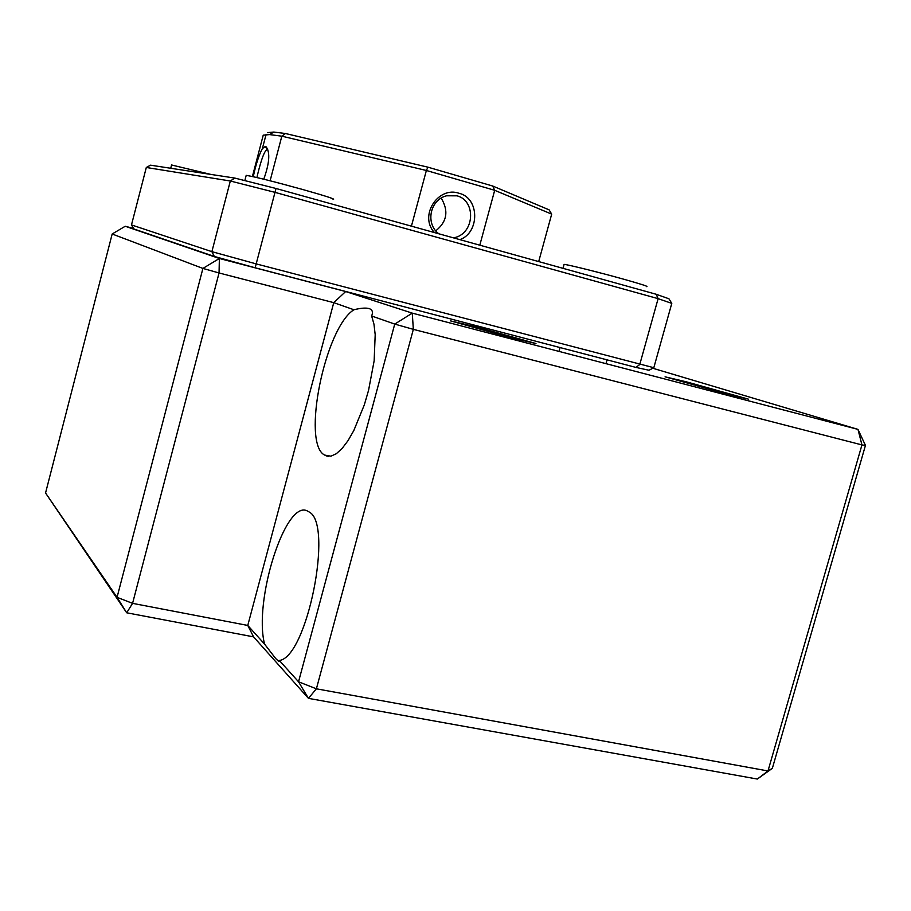 <?xml version="1.0" encoding="UTF-8"?>
<svg xmlns="http://www.w3.org/2000/svg" width="911" height="911" viewBox="0 0 911 911"><rect width="100%" height="100%" fill="white"/><g stroke="black" fill="none" stroke-linecap="round" stroke-linejoin="round"><path stroke-width="1.37" d="M434.456 232.578C418.604 215.668 438.282 185.912 458.996 193.269C479.801 197.972 479.778 232.783 459.839 239.639M438.817 233.785C425.3 223.947 429.73 199.794 446.584 195.797L457.071 195.831C476.453 200.773 474.768 234.366 453.462 237.862M253.258 176.711C255.866 164.492 258.906 155.121 262.368 148.618L265.238 146.489L266.183 146.887C270.282 152.513 269.474 163.274 263.769 179.194M256.913 177.554C259.362 166.576 264.304 148.573 267.527 149.916L267.902 150.008M441.186 198.097C448.85 210.885 447.05 221.794 435.777 230.813M252.404 176.529L263.233 135.17L269.554 134.589L281.829 136.183L270.111 180.788M538.697 261.582L551.69 214.119L549.128 209.86L492.714 186.026L427.942 167.18L285.371 133.496L281.829 136.183L426.371 170.482L494.696 190.308L551.69 214.119M479.801 245.196L494.696 190.308L492.714 186.026M411.419 226.167L426.371 170.482L427.942 167.18M285.371 133.496L273.812 132.061L267.583 132.619M214.324 256.458L211.876 251.652L131.48 224.926L134.031 229.025L214.324 256.458L255.16 267.777L635.81 367.384L648.996 370.253L653.813 367.714L671.783 303.386L668.947 298.785L656.182 294.264L276.01 188.486L255.16 267.777M131.48 224.926L146.307 167.476L230.324 181.004L211.876 251.652L255.797 263.78L653.813 367.714M635.81 367.384L639.738 364.571L658.118 298.649L671.783 303.386M276.01 188.486L234.81 178.078L230.324 181.004L274.61 192.255L658.118 298.649L656.182 294.264M234.81 178.078L150.509 165.176L146.307 167.476M333.039 199.384C336.33 199.452 326.058 196.104 302.224 189.363C273.869 181.551 255.205 176.882 246.209 175.345L246.061 175.903M646.446 286.612C649.156 286.714 641.743 284.3 624.194 279.347C600.44 272.685 568.225 264.668 564.103 264.372L563.977 264.816M210.771 174.4L171.575 164.982M279.324 660.475C306.973 657.469 333.54 524.497 309.33 512.073L307.053 510.798C285.154 500.162 253.44 601.169 264.566 644.1L275.646 658.494L278.481 661.135L279.324 660.475L298.535 681.792L308.453 698.361L316.39 688.807L298.535 681.792L394.736 324.088L412.273 313.133L413.343 329.349L861.943 444.921L857.98 429.388L412.273 313.133L345.668 291.531L219.369 258.485L219.05 272.97L333.756 302.657L353.923 309.751C325.033 327.675 301.416 443.201 324.578 455.067L330.921 456.183L336.296 453.735L342.046 448.542L347.956 440.742L353.787 430.607L364.309 404.894L368.556 390.341L374.148 360.802L375.195 334.667L373.965 324.191L371.642 315.98L394.736 324.088L413.343 329.349L316.39 688.807L767.996 770.957L757.337 779.053L772.346 768.337L767.996 770.957L861.943 444.921L865.45 445.411L857.98 429.388L652.8 368.249M353.923 309.751C361.052 307.998 366.188 307.645 369.331 308.67L369.832 308.852C372.497 310.013 373.1 312.382 371.642 315.98M686.188 381.777L748.33 399.12L728.162 394.452L665.064 376.824L686.188 381.777M476.943 327.083L535.975 343.538L510.707 337.685L450.569 320.9L476.943 327.083M125.228 226.258L112.178 233.99L202.914 268.426L219.369 258.485L125.228 226.258L133.701 228.479M264.566 644.1L247.769 625.447L253.565 636.857L126.697 612.784L45.55 492.988L117.052 597.32L202.914 268.426L219.05 272.97L132.573 603.355L117.052 597.32L126.697 612.784L132.573 603.355L247.769 625.447L333.756 302.657L345.668 291.531M45.55 492.988L112.178 233.99M772.346 768.337L865.45 445.411M253.565 636.857L308.453 698.361L757.337 779.053M265.238 146.489L267.527 149.916M266.183 146.887L267.595 149.097M266.08 134.475L262.368 148.618M273.812 132.061L269.554 134.589M246.209 175.345L244.843 180.594M558.99 351.407L560.049 347.558M564.103 264.372L563.009 268.346M605.997 363.66L607.056 359.856M171.655 164.652L170.721 168.273M279.119 661.249L278.481 661.135M328.336 456.354L326.127 455.842"/></g></svg>
